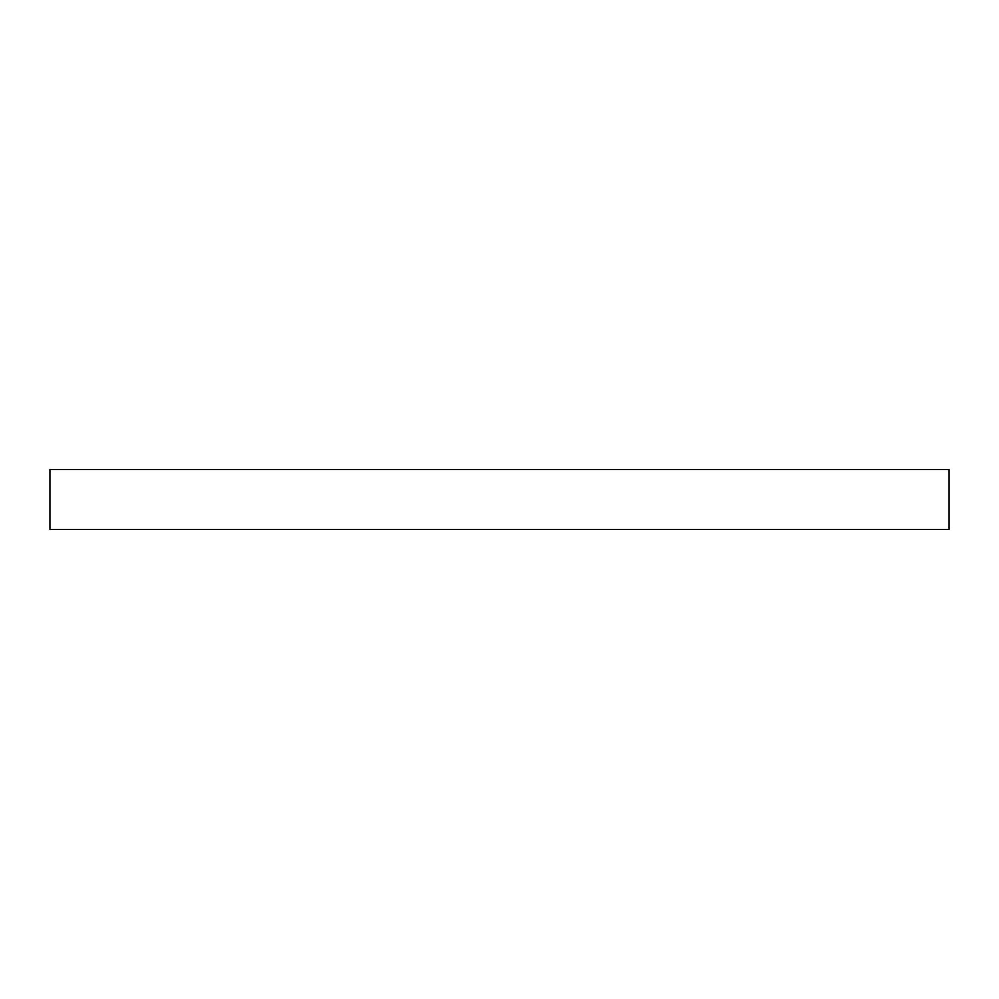 <?xml version="1.0" encoding="UTF-8"?>
<svg xmlns="http://www.w3.org/2000/svg" width="999" height="999" viewBox="0 0 999 999"><rect width="100%" height="100%" fill="white"/><g stroke="black" fill="none" stroke-linecap="round" stroke-linejoin="round"><path stroke-width="1.5" d="M949.05 529.52L49.95 529.52L49.95 469.48L949.05 469.48L949.05 529.52"/></g></svg>
